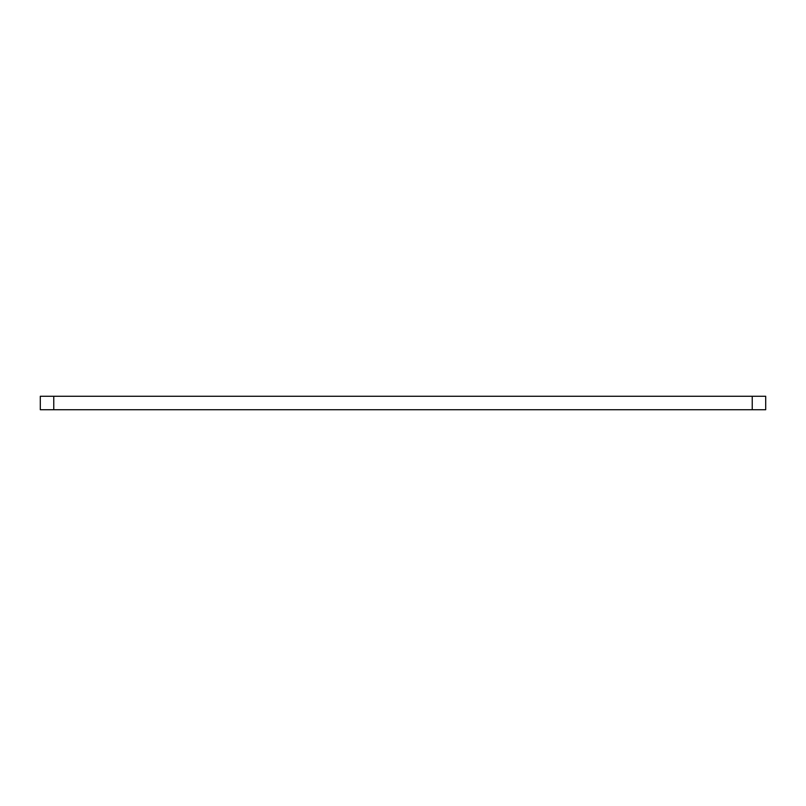 <?xml version="1.0" encoding="UTF-8"?>
<svg xmlns="http://www.w3.org/2000/svg" width="806" height="806" viewBox="0 0 806 806"><rect width="100%" height="100%" fill="white"/><g stroke="black" fill="none" stroke-linecap="round" stroke-linejoin="round"><path stroke-width="1.21" d="M765.7 396.27L765.7 409.73L752.24 409.73L752.24 396.27L765.7 396.27M53.76 396.27L53.76 409.73L40.3 409.73L40.3 396.27L752.24 396.27M53.76 409.73L752.24 409.73"/></g></svg>
